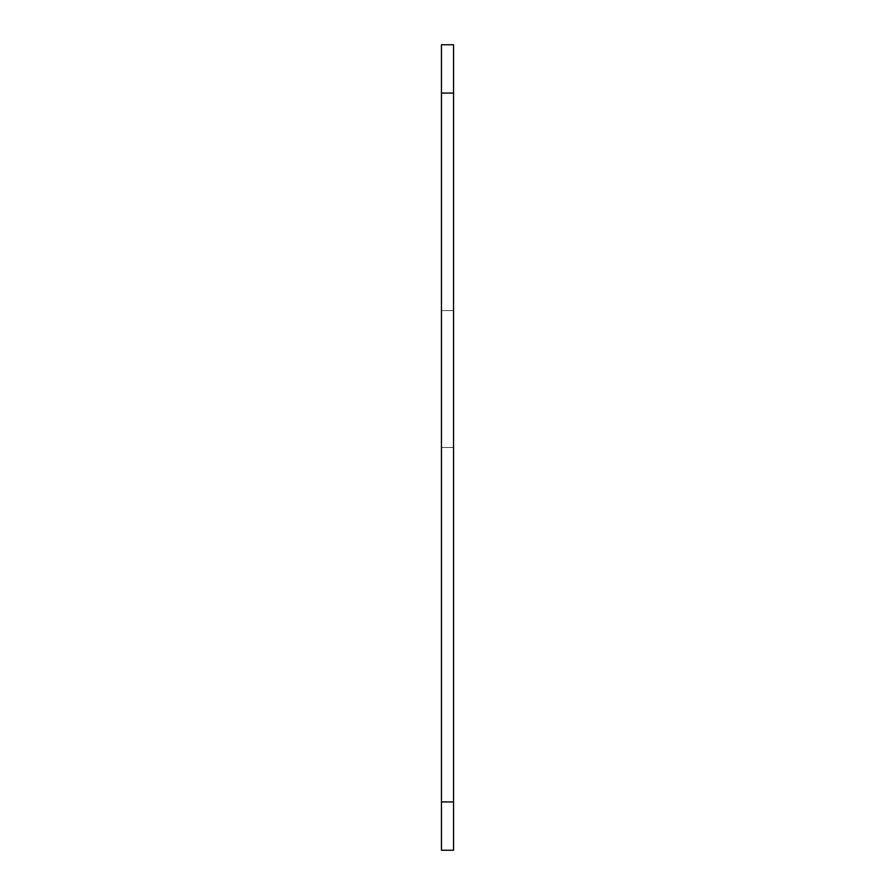 <?xml version="1.0" encoding="UTF-8"?>
<svg xmlns="http://www.w3.org/2000/svg" width="895" height="895" viewBox="0 0 895 895"><rect width="100%" height="100%" fill="white"/><g stroke="black" fill="none" stroke-linecap="round" stroke-linejoin="round"><path stroke-width="0.67" stroke-dasharray="4.47 3.36" d="M441.459 801.92L441.459 850.25L453.541 850.25L441.459 850.25L441.459 801.92L441.459 850.25L453.541 850.25L441.459 850.25L441.459 801.92L441.459 850.25L453.541 850.25L453.541 801.92L441.459 801.92L441.459 310.565L441.459 801.92L453.541 801.92L453.541 850.25L453.541 801.92L441.459 801.92L441.459 44.75L453.541 44.75L453.541 801.92L441.459 801.92L441.459 310.565L441.459 801.92L453.541 801.92L453.541 850.25L453.541 310.565L453.541 801.92M453.541 447.5L441.459 447.5L453.541 447.5M453.541 93.08L441.459 93.08M453.541 310.565L441.459 310.565L453.541 310.565"/><path stroke-width="1.34" d="M453.541 801.92L453.541 44.75L441.459 44.75L441.459 850.25L453.541 850.25L453.541 801.92L441.459 801.92M453.541 93.08L441.459 93.08"/></g></svg>
